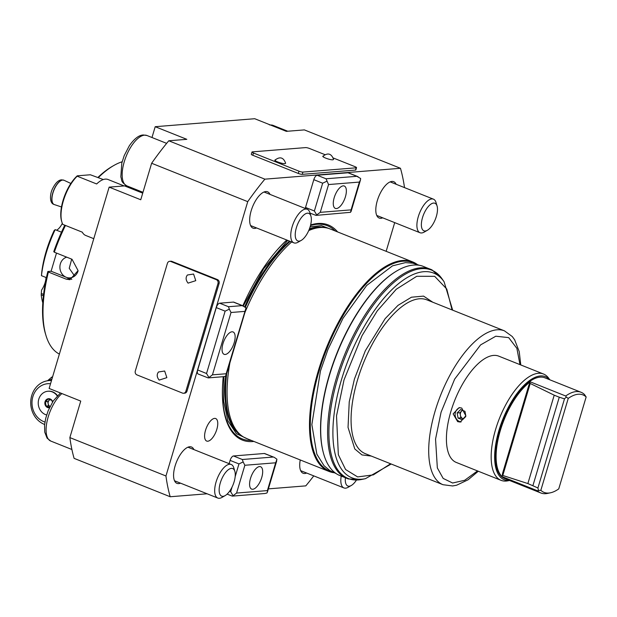 <?xml version="1.0" encoding="UTF-8"?>
<svg xmlns="http://www.w3.org/2000/svg" width="617" height="617" viewBox="0 0 617 617"><rect width="100%" height="100%" fill="white"/><g stroke="black" fill="none" stroke-linecap="round" stroke-linejoin="round"><path stroke-width="0.93" d="M243.314 305.947L263.698 268.634L287.738 240.399M310.127 226.825L321.388 225.621L331.314 229.408M48.01 380.681L51.921 379.108M52.622 376.748L51.874 377.049L52.121 378.414M207.782 441.217A12.124 5.183 111.8 0 0 216.436 430.543A12.124 5.183 111.8 0 0 215.68 418.542A12.124 5.183 111.8 0 0 214.585 418.388A12.124 5.183 111.8 0 0 205.924 429.062A12.124 5.183 111.8 0 0 206.687 441.062A12.124 5.183 111.8 0 0 207.782 441.217M193.915 449.592A19.582 8.368 111.8 0 0 191.486 446.993A19.582 8.368 111.8 0 0 189.712 446.747A19.582 8.368 111.8 0 0 175.729 463.984A19.582 8.368 111.8 0 0 176.956 483.366A19.582 8.368 111.8 0 0 178.722 483.612A19.582 8.368 111.8 0 0 180.503 483.157M269.991 194.386A19.582 8.368 111.8 0 0 267.562 191.794A19.582 8.368 111.8 0 0 265.796 191.548A19.582 8.368 111.8 0 0 251.813 208.785A19.582 8.368 111.8 0 0 253.032 228.159A19.582 8.368 111.8 0 0 254.806 228.406A19.582 8.368 111.8 0 0 256.579 227.958M300.24 459.95A19.582 8.368 111.8 0 0 303.094 473.239A19.582 8.368 111.8 0 0 304.867 473.494A19.582 8.368 111.8 0 0 306.649 473.038M396.137 184.267A19.582 8.368 111.8 0 0 393.7 181.676A19.582 8.368 111.8 0 0 391.934 181.429A19.582 8.368 111.8 0 0 377.951 198.666A19.582 8.368 111.8 0 0 379.177 218.04A19.582 8.368 111.8 0 0 380.944 218.287A19.582 8.368 111.8 0 0 382.725 217.832M223.254 376.694A115.819 49.514 111.8 0 0 223.015 379.17A115.819 49.514 111.8 0 0 252.823 441.548A115.819 49.514 111.8 0 0 253.895 441.44M337.599 231.923A115.819 49.514 111.8 0 0 317.832 223.493A115.819 49.514 111.8 0 0 310.636 224.95M335.077 230.912A114.777 49.067 111.8 0 0 317.03 224.272A114.777 49.067 111.8 0 0 310.49 225.537M259.51 466.591A12.047 5.152 -68.2 0 1 260.598 466.737A12.047 5.152 -68.2 0 1 261.353 478.669A12.047 5.152 -68.2 0 1 252.746 489.273A12.047 5.152 -68.2 0 1 251.659 489.119A12.047 5.152 -68.2 0 1 250.903 477.196A12.047 5.152 -68.2 0 1 259.51 466.591M343.199 185.864A12.047 5.152 -68.2 0 1 344.286 186.018A12.047 5.152 -68.2 0 1 345.042 197.941A12.047 5.152 -68.2 0 1 336.435 208.554A12.047 5.152 -68.2 0 1 335.347 208.399A12.047 5.152 -68.2 0 1 334.591 196.476A12.047 5.152 -68.2 0 1 343.199 185.864M231.977 331.792A12.047 5.152 -68.2 0 1 233.064 331.946A12.047 5.152 -68.2 0 1 233.82 343.87A12.047 5.152 -68.2 0 1 225.213 354.474A12.047 5.152 -68.2 0 1 224.125 354.328A12.047 5.152 -68.2 0 1 223.369 342.404A12.047 5.152 -68.2 0 1 231.977 331.792M124.125 185.933L108.037 179.508A30.125 12.88 111.8 0 0 105.314 179.123A30.125 12.88 111.8 0 0 96.661 183.966L77.187 176.192A30.125 12.88 111.8 0 0 61.885 222.089A30.125 12.88 111.8 0 0 62.818 224.395L82.292 232.177A30.125 12.88 111.8 0 0 85.686 235.455L93.776 238.686M225.143 495.605L221.981 497.41A18.07 7.728 -68.2 0 1 219.421 498.281A18.07 7.728 -68.2 0 1 217.786 498.05A18.07 7.728 -68.2 0 1 216.66 480.165A18.07 7.728 -68.2 0 1 229.563 464.254A18.07 7.728 -68.2 0 1 231.198 464.485A18.07 7.728 -68.2 0 1 233.797 467.833L234.846 471.326A14.839 6.347 -68.2 0 1 233.103 484.707A14.839 6.347 -68.2 0 1 225.143 495.605A14.839 6.347 -68.2 0 1 223.045 496.323A14.839 6.347 -68.2 0 1 220.3 482.91A14.839 6.347 -68.2 0 1 231.375 468.38A14.839 6.347 -68.2 0 1 234.846 471.326M301.219 240.406L298.057 242.211A18.07 7.728 -68.2 0 1 295.504 243.083A18.07 7.728 -68.2 0 1 293.869 242.851A18.07 7.728 -68.2 0 1 292.736 224.966A18.07 7.728 -68.2 0 1 305.646 209.055A18.07 7.728 -68.2 0 1 307.281 209.279A18.07 7.728 -68.2 0 1 309.873 212.634L310.922 216.12A14.839 6.347 -68.2 0 1 309.179 229.501A14.839 6.347 -68.2 0 1 301.219 240.406A14.839 6.347 -68.2 0 1 299.122 241.124A14.839 6.347 -68.2 0 1 296.384 227.704A14.839 6.347 -68.2 0 1 307.451 213.181A14.839 6.347 -68.2 0 1 310.922 216.12M356.456 480.049A14.839 6.347 -68.2 0 1 351.281 485.486L348.119 487.291A18.07 7.728 -68.2 0 1 345.566 488.163A18.07 7.728 -68.2 0 1 343.931 487.931A18.07 7.728 -68.2 0 1 341.193 476.224M427.365 230.288L424.203 232.092A18.07 7.728 -68.2 0 1 421.642 232.956A18.07 7.728 -68.2 0 1 420.007 232.732A18.07 7.728 -68.2 0 1 418.881 214.847A18.07 7.728 -68.2 0 1 431.784 198.929A18.07 7.728 -68.2 0 1 433.419 199.16A18.07 7.728 -68.2 0 1 436.018 202.515L437.067 206.001A14.839 6.347 -68.2 0 1 435.317 219.382A14.839 6.347 -68.2 0 1 427.365 230.288A14.839 6.347 -68.2 0 1 425.267 230.997A14.839 6.347 -68.2 0 1 422.522 217.585A14.839 6.347 -68.2 0 1 433.597 203.062A14.839 6.347 -68.2 0 1 437.067 206.001M351.281 485.486A14.839 6.347 -68.2 0 1 349.183 486.204A14.839 6.347 -68.2 0 1 345.397 477.905M333.866 472.715A112.811 48.226 -68.2 0 1 328.954 471.419L246.515 438.486A112.811 48.226 -68.2 0 1 241.178 435.378A112.811 48.226 -68.2 0 1 229.894 362.842M244.81 312.804A112.811 48.226 -68.2 0 1 291.648 241.964M308.724 230.596A112.811 48.226 -68.2 0 1 320.022 227.534A112.811 48.226 -68.2 0 1 324.203 227.55A112.811 48.226 -68.2 0 1 330.211 228.969L412.65 261.901A112.811 48.226 -68.2 0 1 417.1 264.346M328.954 471.419A112.811 48.226 -68.2 0 1 321.897 359.788A112.811 48.226 -68.2 0 1 402.461 260.474A112.811 48.226 -68.2 0 1 412.65 261.901M332.046 471.843A112.209 47.972 -68.2 0 1 321.727 362.757A112.209 47.972 -68.2 0 1 402.793 261.238A112.209 47.972 -68.2 0 1 415.187 263.729M122.143 161.762A103.926 44.432 111.8 0 0 113.921 165.441A103.926 44.432 111.8 0 0 98.365 177.565M65.448 225.444A103.926 44.432 111.8 0 0 54.319 252.206L72.019 259.271L78.089 270.639L69.868 279.709L66.104 279.123L48.404 272.051A103.926 44.432 111.8 0 0 45.982 335.509A103.926 44.432 111.8 0 0 59.379 354.081M44.625 424.473A22.59 19.983 85.4 0 1 44.37 424.373A22.59 19.983 85.4 0 1 30.85 400.047A22.59 19.983 85.4 0 1 48.905 380.589A22.59 19.983 85.4 0 1 51.481 380.566M44.948 422.051A19.582 17.315 85.4 0 1 43.815 421.65A19.582 17.315 85.4 0 1 32.315 399.014A19.582 17.315 85.4 0 1 50.54 383.735M348.559 478.977L338.741 475.082A112.633 48.157 -68.2 0 1 323.246 452.346L323.084 451.729A112.032 47.895 -68.2 0 1 394.826 272.136L395.374 271.796A112.633 48.157 -68.2 0 1 413.506 265.071A112.633 48.157 -68.2 0 1 422.267 265.996L432.062 269.938L442.104 278.899A112.217 47.972 -68.2 0 0 421.38 268.657A112.217 47.972 -68.2 0 0 337.669 378.522A112.217 47.972 -68.2 0 0 358.4 479.926A112.217 47.972 -68.2 0 0 362.009 479.394L348.559 478.977A112.61 48.141 -68.2 0 1 336.396 378.105A112.61 48.141 -68.2 0 1 420.408 267.847A112.61 48.141 -68.2 0 1 432.062 269.938M323.246 452.346A112.633 48.157 -68.2 0 1 395.374 271.796M71.703 259.148L69.227 268.31L74.672 276.038M78.05 270.986A10.543 9.324 85.4 0 1 70.068 277.874A10.543 9.324 85.4 0 1 66.266 277.288A10.543 9.324 85.4 0 1 59.895 266.883A10.543 9.324 85.4 0 1 66.729 257.158M48.141 391.224A12.047 10.659 85.4 0 1 48.35 391.209A12.047 10.659 85.4 0 1 52.692 391.872A12.047 10.659 85.4 0 1 57.458 395.636M46.653 414.971A12.047 10.659 85.4 0 1 45.511 414.593A12.047 10.659 85.4 0 1 38.3 401.621A12.047 10.659 85.4 0 1 47.925 391.24A12.047 10.659 85.4 0 1 52.275 391.911A12.047 10.659 85.4 0 1 57.211 395.898M52.46 402.191L51.874 400.433L48.234 398.968L45.342 401.775L46.105 406.055L49.753 407.521M49.445 407.783A4.566 4.034 85.4 0 1 47.609 407.552A4.566 4.034 85.4 0 1 45.056 401.721A4.566 4.034 85.4 0 1 50.17 398.952A4.566 4.034 85.4 0 1 52.7 401.806M61.499 232.185L55.168 229.655L54.149 230.542A12.047 5.152 111.8 0 0 54.219 230.557M54.743 230.141L54.149 230.542A64.762 27.688 -68.2 0 0 41.779 272.035L41.447 275.668L46.414 277.65M50.116 399.6A3.725 3.293 -94.6 0 0 48.111 402.963A3.725 3.293 -94.6 0 0 50.093 406.433M461.724 408.045L465.85 415.835L460.243 422.059L457.667 421.65L453.14 413.891L459.087 407.644L461.724 408.045M509.534 480.473L508.053 480.782A57.234 24.472 -68.2 0 1 506.218 481.052A57.234 24.472 -68.2 0 1 501.043 480.327A57.234 24.472 -68.2 0 1 497.464 423.686A57.234 24.472 -68.2 0 1 538.34 373.3A57.234 24.472 -68.2 0 1 543.508 374.025A57.234 24.472 -68.2 0 1 548.906 378.522L549.762 379.771M543.508 374.025L498.752 356.148A57.234 24.472 111.8 0 0 493.577 355.415A57.234 24.472 111.8 0 0 452.708 405.801A57.234 24.472 111.8 0 0 456.287 462.442L501.043 480.327M460.027 407.644A7.227 6.394 -94.6 0 0 455.122 414.246A7.227 6.394 -94.6 0 0 459.488 421.504A7.227 6.394 -94.6 0 0 461.146 421.905M509.38 480.412A55.491 23.724 -68.2 0 1 509.233 480.427A55.491 23.724 -68.2 0 1 498.983 430.257A55.491 23.724 -68.2 0 1 540.376 375.946A55.491 23.724 -68.2 0 1 549.608 379.71M550.457 492.798L547.495 493.415A54.219 23.184 -68.2 0 1 545.752 493.669A54.219 23.184 -68.2 0 1 540.854 492.983A54.219 23.184 -68.2 0 1 537.453 490.762L502.053 476.617A54.219 23.184 -68.2 0 1 500.333 430.512A54.219 23.184 -68.2 0 1 530.296 381.869L565.696 396.006A54.219 23.184 -68.2 0 1 576.185 391.587A54.219 23.184 -68.2 0 1 581.083 392.281A54.219 23.184 -68.2 0 1 584.476 394.502L586.15 396.962L558.747 488.888A52.484 22.436 -68.2 0 1 550.457 492.798A52.484 22.436 -68.2 0 1 548.768 493.045A52.484 22.436 -68.2 0 1 540.839 490.322L538.448 490.43L537.924 487.97L564.486 398.86L566.283 397.063L568.242 398.397A52.484 22.436 -68.2 0 1 586.15 396.962M581.083 392.281L544.919 377.835A54.219 23.184 111.8 0 0 540.022 377.141A54.219 23.184 111.8 0 0 501.297 424.882A54.219 23.184 111.8 0 0 504.691 478.537L540.854 492.983M463.436 418.858A4.52 3.995 85.4 0 1 463.051 418.727A4.52 3.995 85.4 0 1 460.398 415.295A4.52 3.995 85.4 0 1 461.67 411.038A4.52 3.995 85.4 0 1 462.588 410.367M540.839 490.322L568.242 398.397M462.418 410.305L459.943 412.727L460.86 417.856L463.413 418.874M465.719 416.622L462.442 419.83L458.061 418.079L457.135 412.95L460.598 409.572L464.971 411.323L465.827 416.043M457.135 412.95L459.943 412.727M530.296 381.869L528.792 385.401L530.219 383.465L554.213 395.188L527.867 483.566L537.924 487.97M528.792 385.401L502.631 473.162L502.793 475.46L527.867 483.566M564.486 398.86L559.272 397.209L532.926 485.587M559.272 397.209L554.213 395.188M458.061 418.079L460.86 417.856M538.448 490.43L537.453 490.762M502.631 473.162L502.053 476.617M565.696 396.006L566.283 397.063M43.429 295.751L41.2 294.864L41.547 290.137A12.047 5.152 111.8 0 0 46.013 277.496M41.2 294.864A70.785 30.264 111.8 0 0 42.804 302.847M55.168 229.655A70.785 30.264 111.8 0 0 41.447 275.668M56.563 230.21A12.047 5.152 111.8 0 0 62.332 223.346M49.892 399.515L47.764 401.582L48.527 405.855L50.07 406.48M45.342 401.775L47.764 401.582M46.105 406.055L48.527 405.855M48.404 272.051L47.841 271.488L51.095 271.233L70.06 278.807A10.543 9.324 -94.6 0 0 71.819 279.3M51.095 271.233L56.502 253.078M47.841 271.488A102.414 43.784 111.8 0 0 45.496 333.882L45.982 335.509M113.921 165.441L112.448 166.281A102.414 43.784 111.8 0 0 97.964 177.403M64.785 225.182A102.414 43.784 111.8 0 0 53.756 251.643L54.319 252.206M103.317 179.547L90.367 174.773L77.264 175.822A29.223 12.494 111.8 0 0 61.592 221.117L61.885 222.089M275.614 159.896C271.989 160.05 281.907 164.014 284.977 163.628L285.648 163.281C283.519 157.366 279.964 156.309 274.989 160.104M323.555 156.047C319.922 156.201 329.84 160.165 332.91 159.788L333.581 159.433C331.452 153.525 327.897 152.461 322.922 156.263M159.155 380.103L166.86 377.643L164.662 371.018L158.507 371.982C156.602 374.403 156.818 377.11 159.155 380.103M188.069 283.126L195.774 280.666L193.568 274.041L187.414 275.005C185.509 277.426 185.725 280.133 188.069 283.126M333.303 157.998L355.053 166.683A3.016 0.563 -163.4 0 1 356.541 167.654A3.016 0.563 -163.4 0 1 356.179 167.809L302.924 172.081A3.016 0.563 -163.4 0 1 298.99 171.179L253.471 153.001A3.016 0.563 -163.4 0 1 251.991 152.021A3.016 0.563 -163.4 0 1 252.345 151.875L305.608 147.602A3.016 0.563 -163.4 0 1 309.533 148.496L324.827 154.605M182.493 393.091L136.974 374.905A3.016 2.661 85.4 0 1 135.293 371.064L167.415 263.312A3.016 2.661 85.4 0 1 170.786 261.485L216.305 279.671A3.016 2.661 85.4 0 1 217.986 283.512L185.864 391.263A3.016 2.661 85.4 0 1 182.493 393.091M207.111 493.785L170.192 496.747A222.907 95.296 -68.2 0 1 165.95 475.985L69.86 437.592L80.742 401.089L49.129 388.463L109.147 187.136L124.565 185.902A28.613 12.232 111.8 0 0 126.223 185.578M247.61 438.926L236.404 433.682L227.943 420.894L223.632 401.197L223.932 376.632M264.87 179.161L400.464 168.287L304.374 129.902L286.327 131.344L254.721 118.719L155.206 126.701L186.82 139.326L168.773 140.776A222.907 95.296 111.8 0 0 151.635 163.258L247.733 201.651A222.907 95.296 -68.2 0 1 264.87 179.161L168.773 140.776M151.983 137.514L155.206 126.701M356.541 167.654L355.862 169.922A3.016 0.563 -163.4 0 1 355.508 170.076L302.245 174.349A3.016 0.563 -163.4 0 1 298.312 173.446L252.793 155.268A3.016 0.563 -163.4 0 1 251.312 154.289L251.991 152.021M109.147 187.136L140.753 199.761L151.635 163.258M69.86 437.592A222.907 95.296 111.8 0 0 74.102 458.362L170.192 496.747M183.581 393.26L184.699 393.168A3.016 2.661 -94.6 0 0 186.99 391.178L219.112 283.427A3.016 2.661 -94.6 0 0 217.423 279.578L171.912 261.392A3.016 2.661 -94.6 0 0 170.824 261.23L169.698 261.315M286.913 240.067A114.777 49.067 111.8 0 0 272.112 256.024M223.045 378.853A114.777 49.067 111.8 0 0 251.381 440.43M246.036 307.821L226.177 373.748L212.441 374.851L208.947 377.535L206.541 373.501L225.128 311.145L229.323 309.163L228.498 306.726L242.234 305.623L246.036 307.821M212.441 374.851L231.028 312.495L229.323 309.163M243.43 305.993L233.797 302.145A4.52 1.928 111.8 0 0 233.388 302.091L219.652 303.194A4.52 1.928 111.8 0 0 216.282 307.613L197.695 369.969A4.52 1.928 111.8 0 0 198.119 373.995L208.16 377.905L223.585 376.671L225.652 376.193L226.177 373.748M208.16 377.905L208.947 377.535M310.019 213.104L315.997 215.395L350.572 212.31L351.088 209.865L320.269 212.341L328.553 184.552L326.031 178.783L356.85 176.308L360.652 178.506L360.467 180.002L351.081 211.492M328.553 184.552L359.379 182.077L360.467 180.002M315.997 215.395L320.269 212.341M316.776 215.025L314.377 210.991L322.66 183.203L326.856 181.221M235.17 476.648L238.956 463.93L243.152 461.94L244.856 465.272L275.676 462.796L267.392 490.592L267.377 492.212L266.868 493.037L264.801 493.507L232.293 496.114L233.079 495.744L230.673 491.718L232.069 487.029M267.392 490.592L236.573 493.06L233.079 495.744M227.087 494.14L232.293 496.114M243.152 461.94L242.327 459.503L233.481 455.971A4.52 1.928 111.8 0 0 230.11 460.39L229.131 463.66M274.341 457.405L264.708 453.557A4.52 1.928 111.8 0 0 264.3 453.495L274.341 457.405L276.948 459.233L275.676 462.796M400.464 168.287A222.907 95.296 -68.2 0 1 404.513 187.614M394.703 222.621L386.149 251.32M313.768 475.884A222.907 95.296 -68.2 0 1 305.793 485.872L268.372 488.872M165.95 475.985L247.733 201.651M286.789 240.021A115.819 49.514 111.8 0 0 272.313 255.777A115.819 49.514 111.8 0 0 242.859 305.77M358.045 176.678L348.412 172.829A4.52 1.928 111.8 0 0 348.003 172.775L317.177 175.243A4.52 1.928 111.8 0 0 313.806 179.67L305.523 207.459A4.52 1.928 111.8 0 0 305.276 208.484M264.3 453.495L233.481 455.971M324.411 227.565A112.209 47.972 111.8 0 0 317.323 227.095A112.209 47.972 111.8 0 0 309.449 228.807M289.496 241.1A112.209 47.972 111.8 0 0 244.748 306.68M144.501 135.162A27.109 11.592 111.8 0 0 125.143 159.024A27.109 11.592 111.8 0 0 126.84 185.856C120.03 181.228 122.289 180.303 120.824 176.94L121.804 163.073L124.233 155.546L129.323 145.766C137.082 134.691 142.188 135.177 143.198 134.961L146.954 135.501A27.109 11.592 111.8 0 0 144.501 135.162M61.908 393.569A27.109 11.592 111.8 0 0 47.324 420.192A27.109 11.592 111.8 0 0 50.756 441.055L47.085 438.155L44.748 432.147L44.571 425.067L45.727 418.28L48.157 410.752L53.239 400.965L60.435 392.983M269.336 124.835L273.092 125.382A27.109 11.592 111.8 0 0 270.639 125.035A27.109 11.592 111.8 0 0 270.562 125.043M309.279 229.254A112.209 47.972 -68.2 0 1 317.832 227.295A112.209 47.972 -68.2 0 1 323.339 227.472M324.203 227.55L322.267 227.372A112.248 47.987 111.8 0 0 318.102 227.364A112.248 47.987 111.8 0 0 309.202 229.447M290.237 241.401A112.248 47.987 111.8 0 0 245.412 307.181M245.196 307.011A112.209 47.972 -68.2 0 1 290.005 241.309M54.203 204.535A13.088 5.599 -68.2 0 1 54.072 204.482A13.088 5.599 -68.2 0 1 53.247 191.548A13.088 5.599 -68.2 0 1 62.579 180.002A13.088 5.599 -68.2 0 1 63.782 180.172A13.088 5.599 -68.2 0 1 63.913 180.226M54.335 204.582L54.072 204.482C49.121 203.093 50.139 193.823 52.19 189.465C55.121 183.311 58.222 180.102 61.476 179.84L64.045 180.28A13.088 5.592 111.8 0 0 62.733 180.056A13.088 5.592 111.8 0 0 62.71 180.064A13.088 5.592 111.8 0 0 53.324 191.756A13.088 5.592 111.8 0 0 54.335 204.582L61.484 206.965M391.209 464.015L365.418 478.684A110.212 47.116 -68.2 0 1 361.87 479.201A110.212 47.116 -68.2 0 1 341.54 379.501A110.212 47.116 -68.2 0 1 423.732 271.704A110.212 47.116 -68.2 0 1 444.086 281.761L442.104 278.899M390.6 463.776L373.378 474.874L357.636 476.918L345.589 469.522L338.34 454.729L336.52 415.873L344.016 379.918L362.032 335.671L377.242 310.914L396.276 289.242L416.722 276.3L434.661 276.316L446.754 289.011L452.068 309.927M419.336 298.79A82.84 35.416 111.8 0 0 357.567 379.794A82.84 35.416 111.8 0 0 365.357 453.688L442.991 484.707A82.84 35.416 -68.2 0 1 435.17 410.914A82.84 35.416 -68.2 0 1 496.97 329.802A82.84 35.416 -68.2 0 1 504.451 330.851L426.817 299.839A82.84 35.416 111.8 0 0 419.336 298.79M432.787 302.222L423.571 296.114L411.439 297.217L398.027 305.353L385.139 318.657L365.349 350.718L354.42 379.077L349.237 401.844L348.042 427.388L354.798 448.975L361.955 454.922L371.326 456.071M477.512 470.925L464.655 480.296L452.608 483.011L443.168 478.422L437.337 467.91L435.548 439.111L441.078 412.218L454.66 379.108L480.597 344.895L495.79 336.219L508.693 337.622L516.884 348.358L519.977 364.624M225.629 376.2A112.209 47.972 111.8 0 0 241.34 435.509M240.499 434.838A112.209 47.972 -68.2 0 1 226.292 374.928M226.701 373.555A112.248 47.987 111.8 0 0 239.651 434.167L241.178 435.378M502.793 475.46L530.219 383.465M43.583 294.394L41.331 293.491M66.104 279.123L70.06 278.807M124.565 185.902L142.728 193.152M231.028 312.495L244.764 311.392M359.379 182.077L351.088 209.865M236.573 493.06L244.856 465.272M355.508 170.076L356.179 167.809M302.245 174.349L302.924 172.081M298.312 173.446L298.99 171.179M252.793 155.268L253.471 153.001M185.864 391.263L186.99 391.178M217.986 283.512L219.112 283.427M216.305 279.671L217.423 279.578M170.786 261.485L171.912 261.392M273.154 457.035L242.327 459.503M242.234 305.623L233.388 302.091M228.498 306.726L219.652 303.194M225.128 311.145L216.282 307.613M206.541 373.501L197.695 369.969M356.85 176.308L348.003 172.775M326.031 178.783L317.177 175.243M322.66 183.203L313.806 179.67M314.377 210.991L305.523 207.459M238.956 463.93L230.11 460.39M230.673 491.718L229.563 491.271M47.548 380.751L51.874 377.049M452.67 310.166L444.086 281.761M520.771 364.94L519.229 351.621L514.655 339.813L512.257 336.527L504.451 330.851M142.982 192.303L126.84 185.856M71.896 449.5L50.756 441.055M217.786 498.05L174.526 480.766M293.869 242.851L250.602 225.567M343.931 487.931L300.664 470.648M420.007 232.732L376.748 215.449M442.991 484.707L452.623 485.957L456.642 485.209L468.118 479.764L478.306 471.241M365.418 478.684L362.009 479.394M48.35 391.209L47.925 391.24M51.543 380.373L48.905 380.589M70.862 183.473L64.045 180.28M433.419 199.16L390.152 181.876M307.281 209.279L264.014 192.003M231.198 464.485L187.938 447.202M287.738 131.236L273.092 125.382M166.644 143.368L146.954 135.501M245.851 309.318L226.161 375.375M267.377 492.212L276.763 460.722M336.211 473.625L329.748 470.509L324.025 465.712L316.837 454.151L311.855 424.565L320.439 371.033L327.943 349.5L342.998 318.279L366.652 285.486L392.505 265.842L405.384 262.634L412.758 263.143L419.429 265.302"/></g></svg>

